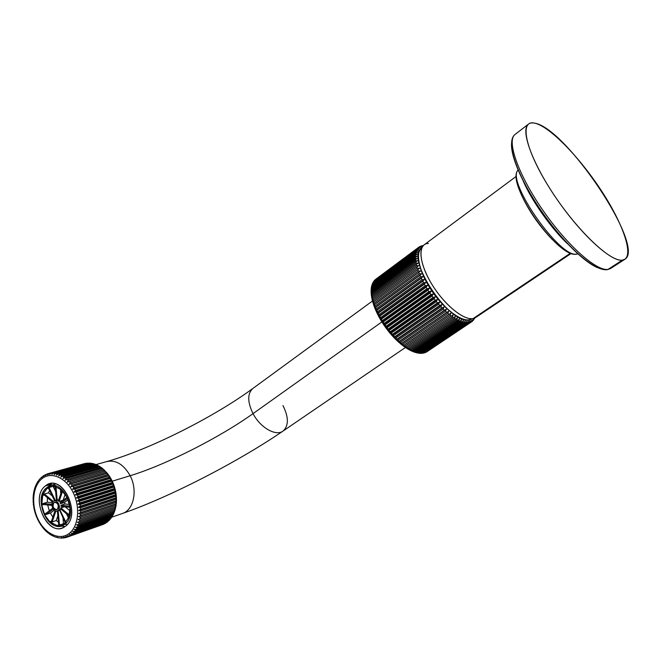 <?xml version="1.0" encoding="UTF-8"?>
<svg xmlns="http://www.w3.org/2000/svg" width="661" height="661" viewBox="0 0 661 661"><rect width="100%" height="100%" fill="white"/><g stroke="black" fill="none" stroke-linecap="round" stroke-linejoin="round"><path stroke-width="0.99" d="M622.332 260.145C634.89 258.534 624.513 226.475 602.617 192.599C580.862 158.698 550.456 126.895 535.005 123.227C519.199 118.963 524.553 148.568 549.754 188.377C574.773 228.202 610.186 262.4 622.332 260.145L625.075 259.153C645.326 246.594 566.262 128.408 535.005 123.227C532.014 122.541 529.709 122.929 528.106 124.384C520.397 130.738 532.7 164.325 557.264 199.721C581.73 235.159 611.326 261.938 622.332 260.145L608.029 269.391L622.332 260.145M610.888 268.316L608.029 269.391L610.888 268.316L624.719 259.385M528.106 124.384L514.737 134.695C506.648 141.338 518.414 174.95 542.722 210.049C566.931 245.19 596.643 271.473 608.029 269.391C596.643 271.473 566.931 245.19 542.722 210.049C518.414 174.95 506.648 141.338 514.737 134.695L515.522 134.084L514.737 134.695C505.458 142.627 517.406 176.231 541.367 210.975C565.378 245.735 594.768 272.026 607.608 269.605L606.476 269.729M532.576 197.457C539.467 209.372 547.432 220.551 556.455 230.995C547.432 220.551 539.467 209.372 532.576 197.457M598.098 267.862C583.861 262.434 558.586 237.026 538.855 207.496C519.075 177.966 508.392 149.783 512.292 140.091M517.753 170.389C505.872 184.353 558.231 258.575 576.499 254.179L576.714 254.088C560.288 258.492 506.772 182.411 517.753 170.389C506.772 182.411 560.288 258.492 576.714 254.088L575.293 254.237M552.522 239.778C539.136 225.888 528.676 210.719 521.141 194.268M576.714 254.088L577.83 253.882L576.714 254.088M571.22 253.419L475.928 317.363L473.185 318.528L570.534 253.163L473.185 318.528C464.485 320.461 446.877 306.977 434.376 288.213C421.801 269.49 417.388 250.147 423.891 245.033L424.445 244.628M428.361 243.438C417.793 243.579 418.545 261.93 431.046 282.933C443.399 303.953 463.65 320.75 473.185 318.528M471.004 318.693L469.434 319.742C450.331 326.154 404.871 258.046 421.478 248.181L421.801 247.933C415.05 252.552 419.016 271.39 431.253 289.824C443.415 308.29 460.816 321.676 469.434 319.742L471.004 318.693M472.028 318.676L469.434 319.742L472.028 318.676M469.607 320.04L472.673 318.61L469.607 320.04L469.913 321.048L469.607 320.04C460.824 322.023 442.961 308.15 430.708 289.237C418.355 270.366 414.769 251.436 422.073 247.346C414.769 251.436 418.355 270.366 430.708 289.237C442.961 308.15 460.824 322.023 469.607 320.04M423.057 353.106L468.707 322.907L469.913 321.048L469.401 322.766L470.07 322.568L425.015 352.668L470.07 322.568L471.219 320.668L470.698 322.32L471.301 322.006L472.375 320.073L471.847 321.651L472.375 320.073L470.698 322.32L471.219 320.668L470.07 322.568L469.401 322.766L469.913 321.048L468.707 322.907L467.963 322.998L468.475 321.221L467.195 323.031L466.385 323.014L466.906 321.172L465.567 322.94L464.691 322.808L465.22 320.916L463.807 322.618L462.882 322.378L463.427 320.436L461.94 322.081L460.957 321.725L461.527 319.734L459.973 321.32L458.949 320.849L459.535 318.825L457.916 320.337L456.842 319.767L457.462 317.71L455.776 319.147L454.677 318.462L455.33 316.388L453.578 317.743L452.446 316.966L453.14 314.867L451.323 316.148L450.166 315.264L450.901 313.157L449.026 314.355L447.861 313.38L448.637 311.265L446.704 312.38L445.531 311.314L446.365 309.208L444.374 310.232L443.192 309.092L444.085 306.993L442.044 307.935L440.87 306.712L441.821 304.63L439.73 305.489L438.573 304.2L439.582 302.143L437.45 302.912L436.318 301.573L437.392 299.54L435.219 300.226L434.112 298.83L435.252 296.839L433.046 297.442L431.98 296.004L433.178 294.054L430.947 294.575L429.923 293.104L431.187 291.204L428.939 291.65L427.956 290.154L429.295 288.312L427.031 288.683L426.105 287.171L427.51 285.387L425.23 285.684L424.362 284.172L425.833 282.462L423.552 282.693L422.751 281.181L424.288 279.537L422.007 279.702L421.28 278.207L422.883 276.637L420.603 276.752L419.95 275.273L421.619 273.786L419.355 273.844L418.777 272.406L420.503 270.993L418.256 271.01L417.769 269.605L419.545 268.283L417.322 268.259L416.917 266.904L418.76 265.664L416.562 265.606L416.24 264.309L418.132 263.152L415.967 263.07L415.736 261.839L417.678 260.773L415.546 260.665L415.405 259.509L417.388 258.525L415.306 258.401L415.248 257.327L417.281 256.435L415.24 256.303L415.273 255.303L417.339 254.502L415.348 254.369L415.472 253.46L417.562 252.733L415.629 252.609L415.835 251.791L417.959 251.155L416.075 251.04L416.372 250.321L418.512 249.759L416.694 249.668L417.066 249.048L419.231 248.561L417.471 248.495L417.917 247.974L420.099 247.569L418.405 247.52L418.925 247.115L421.115 246.776L419.595 246.685M474.714 318.313L474.35 318.858M473.276 320.378L474.251 318.288L473.474 320.131M472.855 320.783L473.392 319.28L472.855 320.783M426.13 352.181L470.698 322.32L426.015 352.255M471.847 321.651L427.196 351.561L471.847 321.651M420.264 246.338L422.272 246.189L420.082 246.462M423.271 245.619L422.47 245.644L423.271 245.619M469.401 322.766L423.808 352.999L469.401 322.766M425.461 352.462L424.742 352.701L425.461 352.462M418.892 247.14L418.405 247.52L420.099 247.569L417.917 247.974L417.471 248.495L419.231 248.561L417.066 249.048L416.694 249.668L418.512 249.759L416.372 250.321L416.075 251.04L417.959 251.155L415.835 251.791L415.629 252.609L417.562 252.733L415.472 253.46L415.348 254.369L417.339 254.502L415.273 255.303L415.24 256.303L417.281 256.435L415.248 257.327L415.306 258.401L417.388 258.525L415.405 259.509L415.546 260.665L417.678 260.773L415.736 261.839L415.967 263.07L418.132 263.152L416.24 264.309L416.562 265.606L418.76 265.664L416.917 266.904L417.322 268.259L419.545 268.283L417.769 269.605L418.256 271.01L420.503 270.993L418.777 272.406L419.355 273.844L421.619 273.786L419.95 275.273L420.603 276.752L422.883 276.637L421.28 278.207L422.007 279.702L424.288 279.537L422.751 281.181L423.552 282.693L425.833 282.462L424.362 284.172L425.23 285.684L427.51 285.387L426.105 287.171L427.031 288.683L429.295 288.312L427.956 290.154L428.939 291.65L431.187 291.204L429.923 293.104L430.947 294.575L433.178 294.054L431.98 296.004L433.046 297.442L435.252 296.839L434.112 298.83L435.219 300.226L437.392 299.54L436.318 301.573L437.45 302.912L439.582 302.143L438.573 304.2L439.73 305.489L441.821 304.63L440.87 306.712L442.044 307.935L444.085 306.993L443.192 309.092L444.374 310.232L446.365 309.208L445.531 311.314L446.704 312.38L448.637 311.265L447.861 313.38L449.026 314.355L450.901 313.157L450.166 315.264L451.323 316.148L453.14 314.867L452.446 316.966L453.578 317.743L455.33 316.388L454.677 318.462L455.776 319.147L457.462 317.71L456.842 319.767L457.916 320.337L459.535 318.825L458.949 320.849L459.973 321.32L461.527 319.734L460.957 321.725L461.94 322.081L463.427 320.436L462.882 322.378L463.807 322.618L465.22 320.916L464.691 322.808L465.567 322.94L466.906 321.172L466.385 323.014L467.195 323.031L468.475 321.221L467.963 322.998L423.23 353.007L422.015 353.288L423.28 353.131M375.935 279.14L375.109 279.851L375.935 279.14M374.671 280.239L373.911 281.173L374.671 280.239M372.664 283.354L372.176 284.337L372.664 283.354M372.011 284.866L371.614 286.163L372.011 284.866M371.548 286.651L371.251 288.138L371.548 286.651M371.251 288.551L371.796 287.518L371.705 288.535L371.069 290.237L371.705 288.535L371.796 287.518L371.251 288.551M371.11 290.559L371.664 289.559L371.664 290.65L371.077 292.459L371.664 290.65L371.664 289.559L371.11 290.559M371.11 292.666L371.713 291.757L371.796 292.922L371.259 294.798L371.796 292.922L371.713 291.757L371.11 292.666M371.284 294.922L371.928 294.095L372.11 295.327L371.606 297.235L372.11 295.327L371.928 294.095L371.284 294.922M371.622 297.301L372.325 296.558L372.126 299.755L372.325 296.558L371.622 297.301M372.143 299.797L372.895 299.144L373.25 300.482L372.821 302.391L373.25 300.482L372.895 299.144L372.135 299.788M372.928 302.333L373.639 301.821L374.076 303.209L373.663 305.076L374.076 303.209L373.639 301.821L372.821 302.391L419.545 268.283L372.821 302.391M373.787 305.068L374.547 304.589L375.068 306.01L374.671 307.828L375.068 306.01L374.547 304.589L373.663 305.076L420.503 270.993L373.663 305.076M374.812 307.869L375.622 307.423L376.216 308.877L375.836 310.637L376.844 310.306L377.522 311.777L377.15 313.479L378.224 313.223L378.976 314.702L378.596 316.346L379.753 316.156L380.571 317.635L380.182 319.205L381.405 319.089L382.289 320.56L381.893 322.056L383.182 321.998L384.124 323.452L383.711 324.865L385.074 324.865L386.074 326.294L385.627 327.625L387.065 327.674L388.106 329.071L387.643 330.31L389.147 330.409L390.23 331.764L389.726 332.921L391.304 333.061L392.411 334.35L391.874 335.416L393.518 335.59L394.658 336.829L394.08 337.804L395.782 338.002L396.939 339.167L396.311 340.06L398.079 340.275L399.252 341.365L398.566 342.01M400.839 344.117L402.723 344.356L400.839 344.117L448.637 311.265L400.839 344.117L446.704 312.38L401.574 343.406L400.401 342.398L445.531 311.314L400.401 342.398L398.575 342.167L446.365 309.208L398.575 342.167L400.401 342.398L401.574 343.406L400.863 343.993L399.037 342.472M403.103 345.893L405.028 346.133L403.103 345.893L450.901 313.157L403.103 345.893L449.026 314.355L403.888 345.273L402.723 344.356L447.861 313.38L402.723 344.356L403.888 345.273L403.169 345.802M405.35 347.504L407.316 347.727L405.35 347.496L451.323 316.148L406.193 346.959L405.028 346.133L450.166 315.264L405.028 346.133L406.193 346.959L405.466 347.438M407.316 347.727L408.465 348.454L407.556 348.909L408.465 348.454L407.316 347.727L452.446 316.966L407.316 347.727M407.589 348.934L409.572 349.124L410.688 349.752L409.977 350.148L410.688 349.752L409.572 349.124L407.597 348.934M409.803 350.173L412.861 350.842L411.828 351.14L412.861 350.842L409.803 350.173M411.977 351.222L414.959 351.726L414.307 352.049L414.959 351.726L413.91 351.305L411.977 351.222M414.1 352.073L416.975 352.387L414.1 352.073M416.174 352.71L418.9 352.842L416.174 352.71M418.19 353.131L420.718 353.073L418.19 353.131M420.14 353.329L422.429 353.081L420.14 353.329M419.479 246.76L421.115 246.776L418.958 247.09M418.405 247.52L375.473 279.487L418.405 247.52M417.917 247.974L374.952 279.975L417.917 247.974M417.471 248.495L374.448 280.52L417.471 248.495M417.066 249.048L374.002 281.107L417.066 249.048M416.694 249.668L373.581 281.751L416.694 249.668M416.372 250.321L373.201 282.429L416.372 250.321M416.075 251.04L372.862 283.172L416.075 251.04M415.835 251.791L372.564 283.949L415.835 251.791M415.629 252.609L372.308 284.784L415.629 252.609M415.472 253.46L372.093 285.643L415.472 253.46M415.348 254.369L371.92 286.568L415.348 254.369M415.273 255.303L371.796 287.518L415.273 255.303M415.24 256.303L371.705 288.535L415.24 256.303M415.248 257.327L371.664 289.559L415.248 257.327M415.306 258.401L371.664 290.65L415.306 258.401M415.405 259.509L371.713 291.757L415.405 259.509M415.546 260.665L371.796 292.922L415.546 260.665M415.736 261.839L371.928 294.095L415.736 261.839M415.967 263.07L372.11 295.327L415.967 263.07M416.24 264.309L372.325 296.558L416.24 264.309M416.562 265.606L372.589 297.847L416.562 265.606M416.917 266.904L372.895 299.144L416.917 266.904M417.322 268.259L373.25 300.482L417.322 268.259M417.769 269.605L373.639 301.821L417.769 269.605M418.256 271.01L374.076 303.209L418.256 271.01M418.777 272.406L374.547 304.589L418.777 272.406M419.355 273.844L375.068 306.01L419.355 273.844M421.619 273.786L374.671 307.828L421.619 273.786M398.575 342.167L444.374 310.232L399.252 341.365L398.079 340.275L443.192 309.092L398.079 340.275L396.311 340.06L444.085 306.993L396.311 340.06L442.044 307.935L396.939 339.167L395.782 338.002L440.87 306.712L395.782 338.002L394.08 337.804L441.821 304.63L394.08 337.804L394.658 336.829L439.73 305.489L394.658 336.829L393.518 335.59L438.573 304.2L393.518 335.59L391.874 335.416L439.582 302.143L391.874 335.416L392.411 334.35L437.45 302.912L392.411 334.35L391.304 333.061L436.318 301.573L391.304 333.061L389.726 332.921L437.392 299.54L389.726 332.921L390.23 331.764L435.219 300.226L390.23 331.764L389.147 330.409L434.112 298.83L389.147 330.409L387.643 330.31L435.252 296.839L387.643 330.31L388.106 329.071L433.046 297.442L388.106 329.071L387.065 327.674L431.98 296.004L387.065 327.674L385.627 327.625L433.178 294.054L385.627 327.625L386.074 326.294L430.947 294.575L386.074 326.294L385.074 324.865L429.923 293.104L385.074 324.865L383.711 324.865L431.187 291.204L383.711 324.865L384.124 323.452L428.939 291.65L384.124 323.452L383.182 321.998L427.956 290.154L383.182 321.998L381.893 322.056L429.295 288.312L381.893 322.056L382.289 320.56L427.031 288.683L382.289 320.56L381.405 319.089L426.105 287.171L381.405 319.089L380.182 319.205L427.51 285.387L380.182 319.205L380.571 317.635L425.23 285.684L380.571 317.635L379.753 316.156L424.362 284.172L379.753 316.156L378.596 316.346L425.833 282.462L378.596 316.346L378.976 314.702L423.552 282.693L378.976 314.702L378.224 313.223L422.751 281.181L377.15 313.479L424.288 279.537L377.15 313.479L377.522 311.777L422.007 279.702L377.522 311.777L376.844 310.306L421.28 278.207L375.836 310.637L422.883 276.637L375.836 310.637L376.216 308.877L420.603 276.752L376.216 308.877L375.622 307.423L419.95 275.273L374.671 307.828M453.578 317.743L408.465 348.454L453.578 317.743M454.677 318.462L409.572 349.124L454.677 318.462M455.776 319.147L410.688 349.752L455.776 319.147M456.842 319.767L411.77 350.322L456.842 319.767M457.916 320.337L412.861 350.842L457.916 320.337M458.949 320.849L413.91 351.305L458.949 320.849M459.973 321.32L414.959 351.726L459.973 321.32M460.957 321.725L415.967 352.082L460.957 321.725M461.94 322.081L416.975 352.387L461.94 322.081M462.882 322.378L417.942 352.644L462.882 322.378M463.807 322.618L418.9 352.842L463.807 322.618M464.691 322.808L419.818 352.982L464.691 322.808M465.567 322.94L420.718 353.073L465.567 322.94M466.385 323.014L421.578 353.106L466.385 323.014M467.195 323.031L422.429 353.081L467.195 323.031M424.007 352.883L468.707 322.907L424.007 352.883M381.835 321.94L253.031 413.629C247.454 402.119 247.33 393.782 252.667 388.61C247.33 393.782 247.454 402.119 253.031 413.629L381.835 321.94M405.383 347.521L283.156 430.98C276.158 436.673 260.335 427.791 253.031 413.629C260.335 427.791 276.158 436.673 283.156 430.98C288.816 425.659 288.75 417.174 282.958 405.524M121.269 513.87L123.268 513.184C134.001 509.036 137.645 489.842 130.159 475.722C165.812 464.906 219.882 437.359 253.031 413.629C219.882 437.359 165.812 464.906 130.159 475.722C123.26 463.758 114.997 459.172 105.38 461.956C114.997 459.172 123.26 463.758 130.159 475.722L111.726 481.348L130.159 475.722C137.645 489.842 134.001 509.036 123.268 513.184C171.017 496.477 238.39 461.609 283.156 430.98M115.766 492.007L115.121 491.627L115.088 489.099L114.386 488.537L113.147 483.274L111.635 481.158L111.866 480.407M111.866 480.382L110.197 478.407L110.527 477.928M47.055 474.003L45.543 475.515L46.014 474.433L45.543 475.515L47.055 474.003L48.088 473.664L47.575 474.838L50.253 473.185L49.699 474.458L51.384 473.069L52.483 473.028L51.88 474.383L53.648 473.069L54.772 473.185L54.111 474.606L55.945 473.383L57.086 473.648L56.359 475.143L58.267 474.003L59.407 474.424L58.606 475.978L60.581 474.945L61.704 475.515L60.829 477.11L62.861 476.176L63.96 476.895L63.002 478.523L65.092 477.705L66.158 478.556L65.117 480.208L67.248 479.506L68.273 480.489L67.141 482.15L69.306 481.572L70.273 482.67L69.05 484.323L71.248 483.869L72.156 485.083L70.843 486.719L73.057 486.389L73.883 487.702L73.057 486.389L108.586 475.813L109.396 477.06L73.883 487.702L72.479 489.305L110.453 477.878L72.479 489.305L73.883 487.702L109.396 477.06L110.453 477.878L108.586 475.813L108.925 475.441M107.107 473.127L69.05 484.323L107.107 473.127L105.867 472.251L108.85 475.416L106.818 473.4L107.189 473.136M105.231 471.053L67.141 482.15L105.231 471.053L103.901 470.169L106.52 472.351M103.248 469.211L104.521 470.235M108.85 475.416L70.843 486.719L108.85 475.416L70.843 486.719L72.156 485.083L107.702 474.557L72.156 485.083L71.248 483.869L106.818 473.4L71.248 483.869L69.05 484.323L70.273 482.67L105.867 472.251L70.273 482.67L69.306 481.572L104.917 471.202L67.141 482.15L68.273 480.489L103.901 470.169L68.273 480.489L67.248 479.506L102.901 469.236L65.117 480.208L66.158 478.556L101.827 468.327L66.158 478.556L65.092 477.705L100.778 467.517L103.215 469.145L101.29 467.492L63.002 478.523L63.96 476.895L62.861 476.176L60.829 477.11L61.704 475.515L60.581 474.945L58.606 475.978L59.407 474.424L58.267 474.003L56.359 475.143L57.086 473.648L55.945 473.383L54.111 474.606L54.772 473.185L53.648 473.069L51.88 474.383L52.483 473.028L51.384 473.069L49.699 474.458L50.253 473.185L49.178 473.383L47.575 474.838L48.088 473.664L84.021 463.749L48.088 473.664M101.067 467.451L98.588 466.063L62.861 476.176L98.588 466.063L99.671 466.74L63.96 476.895L99.671 466.74L101.067 467.451M96.886 465.146L98.82 466.013L96.903 464.931M96.506 464.857L94.069 464.005L58.267 474.003L94.069 464.005L95.184 464.402L59.407 474.424L95.184 464.402L96.506 464.857M94.135 463.989L92.309 463.435M89.516 463.138L53.648 473.069L89.516 463.138L91.739 463.435L89.962 463.13M85.095 463.477L49.178 473.383L85.219 463.452M111.387 480.663L112.287 482.555L111.635 481.158L76.18 491.982L76.833 493.445L75.255 494.957L77.469 494.99L78.023 496.51L76.354 497.964L78.552 498.113L79.006 499.675L77.254 501.046L79.427 501.302L79.774 502.889L77.948 504.186L80.08 504.541L80.312 506.136L78.411 507.334L80.502 507.788L80.625 509.375L78.659 510.474L80.692 511.011L80.7 512.572L78.676 513.564L80.65 514.175L80.543 515.704L78.461 516.58L80.369 517.257L80.155 518.728L78.031 519.48L79.865 520.215L79.535 521.62L77.378 522.248L79.13 523.025L78.692 524.347L76.511 524.851L78.188 525.66L77.643 526.883L75.445 527.271L77.031 528.098L76.395 529.205L74.189 529.469L75.684 530.304L74.957 531.295L72.751 531.436L74.156 532.262L73.346 533.13L71.148 533.154L72.47 533.956L71.586 534.691L69.405 534.6L68.777 533.774C78.436 527.015 80.617 507.483 73.181 492.561C65.885 477.523 51.17 471.21 42.015 478.647L41.792 477.729L42.742 476.333M113.973 487.025L114.609 489.256M107.289 521.95L108.553 520.794L107.743 521.579L72.47 533.956L71.148 533.154L73.346 533.13L74.156 532.262L72.751 531.436L74.957 531.295L75.684 530.304L74.189 529.469L76.395 529.205L77.031 528.098L75.445 527.271L77.643 526.883L78.188 525.66L76.511 524.851L78.692 524.347L79.13 523.025L77.378 522.248L79.535 521.62L79.865 520.215L78.031 519.48L80.155 518.728L80.369 517.257L78.461 516.58L80.543 515.704L80.65 514.175L78.676 513.564L80.7 512.572L80.692 511.011L78.659 510.474L80.625 509.375L80.502 507.788L78.411 507.334L80.312 506.136L80.08 504.541L77.948 504.186L79.774 502.889L79.427 501.302L77.254 501.046L79.006 499.675L78.552 498.113L76.354 497.964L78.023 496.51L77.469 494.99L75.255 494.957L76.833 493.445L76.18 491.982L73.958 492.065L76.18 491.982L111.635 481.158L112.271 482.563L76.833 493.445L112.271 482.563L113.147 483.274L75.255 494.957L113.147 483.274L112.891 484.042L77.469 494.99L112.891 484.042L113.428 485.505L112.891 484.042M108.966 520.562L110.271 518.968L109.42 519.926L74.156 532.262L109.42 519.926L108.611 520.769L73.346 533.13L108.966 520.562M110.618 518.728L111.792 516.91L110.932 518.026L75.684 530.304L110.932 518.026L110.213 518.992L74.957 531.295L110.618 518.728M112.081 516.679L113.105 514.63L112.279 515.894L77.031 528.098L112.279 515.894L111.643 516.968L76.395 529.205L112.081 516.679M114.196 512.258L112.891 514.721L114.204 512.168M114.386 512.002L115.088 509.524L114.378 510.994L79.13 523.025L114.378 510.994L113.94 512.267L78.692 524.347L113.94 512.267L114.882 510.556M115.237 509.433L115.741 506.78L78.031 519.48L115.741 506.78L115.113 508.284L79.865 520.215L115.113 508.284L114.783 509.639L79.535 521.62L114.783 509.639L115.625 507.805M115.865 506.723L115.402 506.855L116.187 503.988L78.461 516.58L116.187 503.988L115.625 505.434L80.369 517.257L115.625 505.434L115.402 506.855L80.155 518.728L115.741 506.78M116.278 503.905L115.807 503.938L116.41 501.096L78.676 513.564L116.41 501.096L115.923 502.476L80.65 514.175L115.923 502.476L115.807 503.938L80.543 515.704L116.187 503.988M116.468 501.013L115.981 500.931L116.41 498.13L78.659 510.474L116.41 498.13L115.981 499.427L80.692 511.011L115.981 499.427L115.981 500.931L80.7 512.572L116.41 501.096M116.46 498.03L115.923 497.857L116.187 495.122L78.411 507.334L116.187 495.122L115.807 496.328L80.502 507.788L115.807 496.328L115.923 497.857L80.625 509.375L116.41 498.13M116.22 495.023L115.634 494.742L115.807 492.222M75.453 490.495L73.958 492.065L75.453 490.495L74.701 489.099L75.453 490.495L110.924 479.737L75.453 490.495M45.031 474.928L43.609 476.482L43.8 475.606L43.609 476.482L44.849 474.995M72.479 489.305L74.701 489.099L72.479 489.305M110.453 477.878L110.197 478.407L74.701 489.099L110.197 478.407L111.891 480.514L73.958 492.065L111.891 480.514L111.635 481.158M113.428 485.505L78.023 496.51L113.428 485.505L114.221 486.149L76.354 497.964L114.221 486.149L113.94 487.041L78.552 498.113L113.94 487.041L114.386 488.537L79.006 499.675L114.386 488.537L115.088 489.099L77.254 501.046L115.088 489.099L114.783 490.107L79.427 501.302L114.783 490.107L115.121 491.627L79.774 502.889L115.121 491.627L115.749 492.098L77.948 504.186L115.749 492.098L115.411 493.213L80.08 504.541L115.411 493.213L115.634 494.742L80.312 506.136L115.634 494.742L116.187 495.122M113.428 513.539L78.188 525.66L113.428 513.539M112.891 514.721L77.643 526.883L112.891 514.721M42.734 476.333L41.792 477.729L41.833 477.052L42.015 478.647C32.744 485.868 30.976 504.657 38.008 519.125C44.907 533.7 59.217 540.764 68.777 533.774L70.628 535.377L69.678 535.964L67.529 535.757L69.678 535.964L104.983 523.529L69.678 535.964L106.644 522.364L70.628 535.377L69.405 534.6L71.586 534.691L107.123 522.157M102.984 524.487L67.662 536.939L65.538 536.633L66.596 537.319L65.538 536.633L68.67 536.501L67.529 535.757L68.67 536.501L103.975 524.057L67.662 536.939L102.984 524.487M66.513 537.343L63.464 537.211L64.092 537.889L63.464 537.211L65.621 537.583M63.307 537.98L61.324 537.484L61.721 538.079L62.208 538.029L61.324 537.484L62.845 538.037M60.952 538.054L59.92 537.922M58.548 537.806L56.912 537.12L57.838 537.699M56.127 537.236L55.499 537.079M53.723 536.344L52.979 536.03M51.368 535.154L50.649 534.749M49.079 533.675L48.179 532.906L49.079 533.675M46.881 531.931L46.13 531.188L46.881 531.931M46.072 531.213L44.246 529.354C35.446 518.827 31.902 506.69 33.612 492.932L33.257 495.585M44.808 529.94L44.18 529.23L44.808 529.94M42.858 527.734L42.23 526.941L42.858 527.734M41.048 525.321L40.503 524.512L41.048 525.321M39.404 522.735L38.933 521.917L39.404 522.735M37.925 520L37.528 519.174L37.925 520M36.636 517.15L36.297 516.307L36.636 517.15M35.529 514.192L35.248 513.341L35.529 514.192M34.62 511.168L34.405 510.309L34.62 511.168M33.918 508.094L33.761 507.218L33.918 508.094M33.422 505.012L33.323 504.112L33.422 505.012M33.141 501.93L33.1 501.013L33.141 501.93M33.083 498.881L33.108 497.948L33.083 498.881M33.331 494.94L33.232 495.783M33.67 492.437L33.595 492.941M33.661 492.899L33.777 492.015M34.281 489.76L34.438 489.214M35.058 487.611L35.132 487.05L34.942 487.587M35.132 487.05L35.33 486.554M36.206 484.48L36.429 484.067M37.371 482.423L37.735 481.77M40.536 478.3L40.899 477.886M68.777 533.774C78.436 527.015 80.617 507.483 73.181 492.561C65.885 477.523 51.17 471.21 42.015 478.647C32.744 485.868 30.976 504.657 38.008 519.125C44.907 533.7 59.217 540.764 68.777 533.774M45.518 485.876C61.481 471.814 82.675 514.952 65.191 526.404C48.906 539.384 28.844 497.543 45.518 485.876L51.36 484.191L45.518 485.876C30.018 496.576 46.402 535.988 63.059 527.635L65.191 526.404C81.121 516.258 64.786 476.143 48.22 484.315L45.518 485.876M65.084 526.478L64.596 526.487L65.084 526.478M50.492 484.802L46.799 487.694C33.926 496.477 45.345 529.37 60.242 526.148L64.596 524.338L67.339 524.404L64.596 524.338C80.237 514.084 61.547 475.383 47.014 487.529L50.509 484.802M60.498 526.164L65.191 526.404L60.498 526.164M64.596 524.338C80.369 513.969 61.25 475.028 46.799 487.694C31.678 498.237 49.872 536.121 64.596 524.338M44.684 514.911L41.742 505.037L42.791 494.486L47.385 488.008L53.458 486.215L60.829 489.231L67.356 497.799L69.992 507.987L68.744 517.596L63.993 523.999L57.069 525.52L49.839 521.81L44.684 514.911L46.435 514.299L53.244 509.168L46.435 514.299L45.956 513.316L44.213 513.919L41.742 505.037L43.519 504.55L51.93 505.417L43.519 504.55L43.419 503.459L41.643 503.946L47.336 502.203L47.402 497.659L47.336 502.203L52.318 502.707L47.336 502.203L41.643 503.946L42.494 495.395L44.262 495.015L52.64 502.087L44.262 495.015L44.56 494.106L42.791 494.486L48.493 492.792L49.567 490.412L48.493 492.792L52.26 495.957L48.493 492.792L42.791 494.486L46.757 488.496L48.484 488.198L54.582 500.741L48.484 488.198L49.112 487.711L46.848 488.677L49.112 487.711L47.385 488.008L53.087 486.347L55.64 491.586L53.293 486.207L47.385 488.008L49.401 486.893L54.252 486.289L61.572 489.851L67.356 497.799L69.992 507.987L69.066 516.679L64.638 523.529L62.415 524.867L57.854 525.611L59.465 524.867L58.168 510.705L59.465 524.867L57.838 525.412L59.465 524.867L57.069 525.52L50.567 522.43L52.252 521.736L55.854 511.085L52.252 521.736L51.525 521.108L49.839 521.81L44.684 514.911L50.368 513.093L54.185 510.218L50.368 513.093L44.684 514.911M52.88 517.1L50.368 513.093L52.88 517.1M55.012 510.779L51.525 521.108L49.889 521.645L50.616 522.273L52.252 521.736L51.525 521.108L55.012 510.779M53.392 501.261C49.765 503.69 53.549 512.87 57.4 510.953L59.573 510.118L65.356 522.909L59.573 510.118L57.945 510.639C61.589 508.243 57.804 499.022 53.962 500.931L53.392 501.261C49.459 503.938 54.202 513.737 57.945 510.639C61.919 507.97 57.11 498.105 53.392 501.261M53.219 501.402L44.56 494.106L44.262 495.015L42.618 495.502L42.924 494.593L44.56 494.106L53.219 501.402M51.938 504.335L43.419 503.459L43.519 504.55L41.883 505.054L41.775 503.963L43.419 503.459L51.938 504.335M49.319 510.779L47.675 504.979L49.319 510.779M52.69 508.226L45.956 513.316L46.435 514.299L44.799 514.828L44.32 513.837L45.956 513.316L52.69 508.226M56.425 500.212L55.35 500.542M55.334 500.501L49.112 487.711L55.334 500.501M55.169 486.446L56.433 500.237L57.218 500.319L55.97 486.645L57.218 500.319L58.705 499.856L56.433 500.237L55.169 486.446M54.706 486.356L54.276 486.479L54.706 486.356M60.325 488.851L60.771 493.75L60.325 488.851M61.969 490.206L58.375 500.84L59.11 501.468L62.688 490.908L59.11 501.468L63.15 500.212L59.11 501.468L58.375 500.84L61.969 490.206M65.241 494.056L63.15 500.212L65.241 494.056M67.017 497.411L60.035 502.682L60.523 503.682L67.596 498.344L60.523 503.682L64.555 502.418L60.523 503.682L60.035 502.682L67.017 497.411M68.157 499.708L64.555 502.418L68.157 499.708M69.512 504.459L64.993 503.996L64.555 502.418L64.993 503.996L69.512 504.459M69.802 506.177L60.961 505.268L64.993 503.996L60.961 505.268L61.068 506.367L69.785 507.276L61.068 506.367L60.961 505.268L69.802 506.177M70.033 510.903L65.15 506.789L70.033 510.903M69.479 515.126L60.903 507.888L64.555 506.731L60.903 507.888L60.597 508.805L69.231 516.101L60.597 508.805L60.903 507.888L69.479 515.126M68.546 518.1L66.414 513.721L68.546 518.1M65.935 522.314L59.878 509.854L61.299 509.4L59.573 510.118L65.935 522.314M63.506 523.71L62.985 518.034L63.506 523.71L57.854 525.611L64.034 523.743M57.408 510.953L58.672 524.776L57.408 510.953M58.424 522.074L56.226 520.562L57.854 515.787L56.226 520.562L50.567 522.43L56.226 520.562L58.424 522.074M57.342 509.408C54.582 511.697 51.079 504.467 53.987 502.492C56.73 500.162 60.275 507.433 57.342 509.408C59.126 505.425 58.143 503.046 54.409 502.244L53.987 502.492C52.211 506.475 53.194 508.854 56.937 509.639L57.342 509.408M55.218 502.104L53.987 502.492L55.218 502.104M101.926 524.859L66.596 537.319L101.926 524.859M64.861 537.682L64.431 537.831L64.861 537.682M59.936 537.922L60.68 538.079M51.988 535.146L52.64 535.509M49.782 533.7L50.591 534.27M47.658 531.998L48.575 532.766M45.626 530.048L46.601 531.031M34.727 490.049L34.43 491.396M55.59 484.009L50.591 485.455M35.446 487.504L35.099 488.636M36.338 485.124L35.967 486.033M37.38 482.96L37.041 483.604M86.161 463.278L50.253 473.185L86.161 463.278M87.277 463.154L51.384 473.069L87.277 463.154M88.367 463.113L52.483 473.028L88.194 463.113M90.623 463.237L54.772 473.185L90.623 463.237M92.408 463.551L55.945 473.383L91.78 463.427L92.904 463.675L57.086 473.648L93.697 463.758M96.341 464.89L60.581 474.945L96.341 464.89M97.448 465.435L61.704 475.515L97.448 465.435M607.608 269.605L610.64 268.482M523.314 181.23C531.593 200.531 551.877 229.293 567.675 243.917M576.499 254.179L577.83 253.882M516.315 176.305L423.891 245.033M472.45 321.188L471.946 321.585M375.572 279.405L418.991 247.065M419.71 246.619L420.297 246.322M421.346 245.917L421.759 245.801M425.263 352.577L424.461 352.85M425.99 352.263L426.709 351.883M423.684 353.048L422.792 353.214M374.878 280.033L374.316 280.628M373.82 281.255L373.333 281.974M372.928 282.685L372.523 283.528M372.209 284.288L371.887 285.263M371.672 286.064L371.441 287.18M371.317 288.006L371.185 289.262M371.143 290.088L371.118 291.501M371.143 292.319L371.242 293.864M371.317 294.666L371.548 296.359M371.672 297.128L372.036 298.954M372.201 299.697L372.697 301.647M372.895 302.35L373.531 304.415M373.754 305.085L374.531 307.241M374.779 307.877L375.696 310.116M375.96 310.72L377.01 313.017M377.282 313.587L378.464 315.925M378.753 316.47L380.05 318.833M380.356 319.354L381.769 321.717M382.075 322.221L383.595 324.568M383.917 325.047L385.52 327.352M385.859 327.823L387.544 330.07M387.891 330.525L389.635 332.698M390.015 333.152L391.799 335.226M392.196 335.672L394.014 337.639M394.435 338.077L396.27 339.911M396.724 340.349L398.55 342.043M401.367 344.447L403.144 345.827M403.706 346.248L405.433 347.463M406.028 347.86L407.697 348.909M408.333 349.289L409.919 350.165M410.605 350.512L412.109 351.214M412.828 351.52L414.232 352.065M414.992 352.321L416.298 352.701M417.083 352.891L418.281 353.123M419.091 353.23L420.181 353.321M420.991 353.338L421.991 353.296M372.515 300.978L252.667 388.61C214.23 416.901 148.659 450.1 105.38 461.956L96.093 464.559M112.081 480.836L112.924 482.687L112.081 480.836M111.593 479.869L110.643 478.134L111.593 479.869M110.073 477.192L109.024 475.59M108.379 474.672L107.256 473.226M102.397 468.368L101.282 467.509M100.175 466.749L99.133 466.104M97.861 465.418L96.919 464.964M95.498 464.377L94.647 464.08M93.11 463.642L92.35 463.468M90.731 463.221L90.012 463.154M107.156 522.132L108.04 521.405M108.999 520.529L109.776 519.711M110.643 518.687L111.345 517.753M112.089 516.638L112.725 515.555M113.337 514.398L113.907 513.151M115.857 506.706L116.146 504.921M116.278 503.831L116.427 501.947M116.476 500.856L116.476 498.898M116.443 497.824L116.295 495.808M116.179 494.75L115.882 492.718M115.692 491.677L115.245 489.644L115.692 491.677M113.337 483.678L114.064 485.612M114.394 486.62L114.989 488.619M42.676 476.383L43.742 475.639M44.816 475.011L45.766 474.54M67.596 536.963L104.025 524.033M105.124 523.471L106.157 522.834M41.783 477.085L40.718 478.068M66.406 537.368L65.199 537.682M64.043 537.889L62.712 538.029M61.663 538.062L60.209 538.013M59.3 537.922L57.714 537.649M56.97 537.467L55.268 536.955M54.673 536.74L52.888 535.964M52.426 535.732L50.575 534.683M50.236 534.468L48.36 533.146M48.113 532.956L46.245 531.361M44.147 529.238L42.378 527.131M33.24 495.775L33.083 498.7M33.653 492.668L34.182 490.198M34.273 489.842L34.95 487.595M35.107 487.149L35.917 485.133M36.173 484.596L37.09 482.836M37.462 482.208L38.454 480.712M38.974 480.018L40.015 478.787M50.352 483.695L48.22 484.315M50.732 484.629L47.014 487.529M60.242 526.148L65.059 526.429M57.4 510.953L59.259 510.358M51.252 486.356L49.401 486.893M54.417 500.79L56.425 500.17M111.684 517.208L123.268 513.184"/></g></svg>
